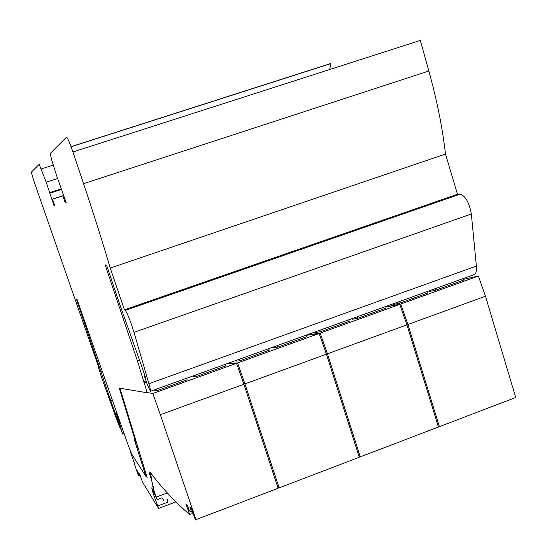 <?xml version="1.0" encoding="UTF-8"?>
<svg xmlns="http://www.w3.org/2000/svg" width="547" height="547" viewBox="0 0 547 547"><rect width="100%" height="100%" fill="white"/><g stroke="black" fill="none" stroke-linecap="round" stroke-linejoin="round"><path stroke-width="0.82" d="M195.963 519.65L160.333 414.715L243.907 384.261L278.115 488.266L195.963 519.65L195.142 519.021L191.197 507.917L189.823 506.878L191.6 512.013L189.057 510.03L187.204 504.908L185.905 503.931L189.659 514.59C174.561 501.496 161.31 487.247 149.899 471.842L151.786 479.076L149.126 472.505L151.622 480.362L153.823 488.786L152.627 485.873L153.789 490.29L157.16 499.664L151.765 487.897C152.339 491.22 154.357 497.23 157.823 505.92L158.575 508.45L175.867 501.907M160.333 414.715L152.859 393.484L147.225 392.534M119.984 388.22L147.157 477.681L146.364 476.437M130.678 451.87L130.268 450.844M134.911 464.676L130.07 450.919M134.61 464.786L138.152 474.967L138.781 475.986L138.494 473.934M158.575 508.45L142.487 482.071L140.107 475.165L139.177 473.661L140.237 476.799L136.483 469.305L138.186 474.044M243.907 384.261L236.53 363.297L226.937 363.81M140.237 476.799L140.62 476.663M138.398 473.661L138.029 473.798M139.56 475.699L138.781 475.986M154.644 389.772L154.863 390.414L156.941 390.702L187.156 379.803L186.609 378.25M195.491 375.051L196.031 376.603L225.904 365.834L225.357 364.288M196.031 376.603L193.296 376.562L193.077 375.919M236.53 363.297L152.859 393.484M156.941 390.702L156.394 389.143M192.523 511.657L191.6 512.013M189.788 510.604L188.448 511.11M190.014 510.775L188.667 511.288M193.098 513.284L189.659 514.59M119.82 425.614L116.224 412.547L118.193 418.188L118.576 418.052M116.224 412.547L116.579 412.417M118.193 418.188L122.549 434.051L120.422 427.802M124.039 433.504L122.549 434.051M167.225 499.575L167.922 502.105L157.823 505.92M166.924 499.691L167.922 502.105M163.97 500.806L162.076 497.811L157.16 499.664M156.463 496.997L167.327 492.909M150.876 476.854L150.322 477.066M438.304 426.585L439.405 426.646L407.912 324.494L400.719 304.05L385.765 306.922M439.405 426.646L515.718 397.491L485.483 296.228L478.372 276.03L463.152 279.401M393.074 303.845L393.266 304.467L399.324 303.291L427.405 293.165L426.879 291.66M435.125 288.686L435.658 290.183L463.425 280.173L462.899 278.683M435.658 290.183L429.033 291.578L428.841 290.956M478.372 276.03L400.719 304.05M399.324 303.291L398.79 301.787M407.912 324.494L485.483 296.228M279.127 487.876L244.933 383.885L326.429 354.189L359.263 457.265L279.127 487.876L277.753 487.172M244.933 383.885L237.562 362.921L227.921 363.454M326.429 354.189L319.147 333.485L306.552 335.29M319.147 333.485L237.562 362.921M236.044 360.439L236.256 361.075L239.723 360.849L269.206 350.217L268.666 348.678M277.322 345.56L277.862 347.092L307.004 336.583L306.47 335.058M277.862 347.092L273.767 347.55L273.555 346.914M239.723 360.849L239.183 359.304M359.078 456.69L360.247 456.882L327.441 353.82L320.152 333.116L306.71 335.058M360.247 456.882L438.441 427.016L406.934 324.85L399.734 304.399L385.813 307.072M327.441 353.82L406.934 324.85M399.734 304.399L320.152 333.116M315.496 331.803L315.701 332.432L320.494 331.721L349.26 321.342L348.726 319.824M357.177 316.781L357.711 318.292L386.155 308.036L385.628 306.532M357.711 318.292L352.323 319.229L352.124 318.6M320.494 331.721L319.961 330.197M77.086 299.619L128.695 446.632L131.642 453.962L145.96 476.444L134.227 439.296L136.319 444.061L119.294 388.103L146.767 392.698C146.876 391.652 146.022 388.391 144.189 382.921L137.488 361.129L105.12 264.816L106.644 265.37L119.841 304.665L141.728 366.367L145.557 377.642L144.593 376.712L147.423 385.04L150.446 391.283C150.644 390.496 150.124 387.973 148.9 383.7L133.994 332.323C130.405 320.836 127.506 313.513 125.29 310.354L124.415 309.8L110.241 268.064C102.59 242.082 93.694 213.952 83.561 183.676L72.936 151.977C69.647 142.459 67.5 137.523 66.495 137.174L50.187 153.481L51.671 159.82L56.69 175.867L66.235 202.787L65.298 202.985L62.891 195.956L52.519 199.115L54.618 205.228L53.921 205.378L46.201 182.178L39.172 164.332L31.282 172.216L34.044 181.474L98.857 367.659L98.33 367.105L101.735 377.902L117.113 420.643L120.066 427.932L117.954 420.657L110.713 400.602L76.334 298.983L77.086 299.619M329.663 69.531L330.894 63.452L71.069 146.664M473.784 274.847L474.646 274.444C476.184 273.213 476.758 270.423 476.389 266.074L471.336 214C469.223 202.636 465.531 195.997 460.259 194.096L457.483 194.247L445.497 154.056C442.509 127.916 436.957 100.231 428.848 71.007L420.294 40.423L72.936 151.977M80.375 310.621L80.853 310.457M142.555 462.53L141.434 462.947M143.608 468.02L144.162 467.815M140.558 459.104L141.42 458.789M137.208 444.916L136.066 445.333M137.14 447.877L138.008 447.555M136.319 444.061L136.88 443.849M139.512 360.411L137.488 361.129M144.593 376.712L145.167 376.507M445.497 154.056L110.241 268.064M457.483 194.247L124.415 309.8M52.519 199.115L63.746 195.443M62.891 195.956L63.821 195.655M57.585 178.486L46.201 182.178M61.38 188.797L49.777 192.578M61.592 189.399L49.811 193.241M54.591 205.152L53.921 205.378M66.201 202.684L65.298 202.985M112.224 400.055L110.713 400.602M117.4 416.807L116.415 417.163M52.868 200.134L52.17 200.359M120.196 425.477L119.513 425.723M143.663 466.174L142.999 466.42M476.389 266.074L148.9 383.7M53.271 165.078L41.312 168.927M428.848 71.007L83.561 183.676M471.336 214L133.994 332.323M460.259 194.096L125.29 310.354M146.24 474.666L145.693 474.878M146.432 382.121L144.189 382.921M146.028 380.931L143.786 381.738M102.002 370.996L101.113 371.31M117.632 417.655L116.928 417.915M118.412 420.493L117.954 420.657M120.798 427.665L120.066 427.932M143.512 465.682L142.788 465.948M474.646 274.444L150.446 391.283M71.11 146.781L330.545 63.691"/></g></svg>
